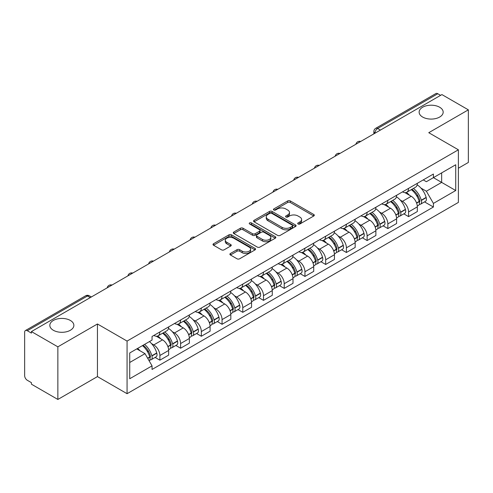 <?xml version="1.0" encoding="UTF-8"?>
<svg xmlns="http://www.w3.org/2000/svg" width="493" height="493" viewBox="0 0 493 493"><rect width="100%" height="100%" fill="white"/><g stroke="black" fill="none" stroke-linecap="round" stroke-linejoin="round"><path stroke-width="0.74" d="M298.08 223.988A1.288 0.746 0 0 0 299.904 223.988L313.764 215.989A1.843 1.066 0 0 0 314.3 215.238A1.843 1.066 0 0 0 313.764 214.486L290.291 200.934A1.843 1.066 0 0 0 287.684 200.934L273.825 208.933A1.288 0.746 0 0 0 273.449 209.457A1.288 0.746 0 0 0 273.825 209.987A1.288 0.746 0 0 0 275.655 209.987L277.448 208.952A5.904 3.408 0 0 1 285.792 208.952L287.746 210.08A5.904 3.408 0 0 1 289.477 212.489A5.904 3.408 0 0 1 287.746 214.899L285.952 215.934A1.288 0.746 0 0 0 285.576 216.464A1.288 0.746 0 0 0 285.952 216.988A1.288 0.746 0 0 0 287.783 216.988L289.57 215.952A5.904 3.408 0 0 1 297.92 215.952L299.873 217.08A5.904 3.408 0 0 1 301.605 219.49A5.904 3.408 0 0 1 299.873 221.899L298.08 222.935A1.288 0.746 0 0 0 297.704 223.465A1.288 0.746 0 0 0 298.08 223.988L298.08 222.935M70.351 320.45A12.023 6.939 0 0 0 57.243 318.946A12.023 6.939 0 0 0 49.824 325.362A12.023 6.939 0 0 0 53.343 330.267A12.023 6.939 0 0 0 66.45 331.777A12.023 6.939 0 0 0 73.87 325.362A12.023 6.939 0 0 0 70.351 320.45M439.657 107.234A12.023 6.939 0 0 0 426.55 105.73A12.023 6.939 0 0 0 419.13 112.145A12.023 6.939 0 0 0 422.649 117.051A12.023 6.939 0 0 0 435.757 118.554A12.023 6.939 0 0 0 443.176 112.145A12.023 6.939 0 0 0 439.657 107.234M230.441 253.482A1.843 1.066 0 0 0 229.898 254.234A1.843 1.066 0 0 0 230.441 254.986L237.022 258.788A1.843 1.066 0 0 0 239.629 258.788L255.017 249.908A1.843 1.066 0 0 0 255.559 249.15A1.843 1.066 0 0 0 255.017 248.398L231.544 234.847A1.843 1.066 0 0 0 228.937 234.847L213.549 243.733A1.843 1.066 0 0 0 213.013 244.485A1.843 1.066 0 0 0 213.549 245.237L221.505 249.828A1.843 1.066 0 0 0 224.112 249.828L230.699 246.025A1.843 1.066 0 0 0 231.242 245.274A1.843 1.066 0 0 0 230.699 244.522L226.755 242.248A4.93 2.847 0 0 1 225.307 240.233A4.93 2.847 0 0 1 228.358 237.601A4.93 2.847 0 0 1 233.731 238.218L249.181 247.141A4.93 2.847 0 0 1 250.629 249.15A4.93 2.847 0 0 1 247.585 251.781A4.93 2.847 0 0 1 242.205 251.165L239.629 249.68A1.843 1.066 0 0 0 237.022 249.68L230.441 253.482L230.441 254.986M127.071 341.082L97.448 323.981L57.86 346.838L31.423 331.573L441.913 94.582L468.35 109.84L428.762 132.697L458.385 149.798L127.071 341.082L127.071 393.697L458.385 202.413L458.385 149.798M277.577 235.377A1.843 1.066 0 0 0 280.184 235.377L295.572 226.49A1.843 1.066 0 0 0 296.108 225.739A1.843 1.066 0 0 0 295.572 224.987L272.099 211.435A1.843 1.066 0 0 0 269.492 211.435L254.105 220.322A1.843 1.066 0 0 0 253.562 221.074A1.843 1.066 0 0 0 254.105 221.825L277.577 235.377M250.124 224.266A1.288 0.746 0 0 1 251.43 224.451L251.43 222.916L275.297 236.695A1.843 1.066 0 0 1 275.834 237.447A1.843 1.066 0 0 1 275.297 238.199L259.91 247.085A1.843 1.066 0 0 1 257.297 247.085L233.83 233.534L233.83 232.024A1.843 1.066 0 0 0 233.288 232.776A1.843 1.066 0 0 0 233.83 233.534M233.83 232.024L240.411 228.222A1.843 1.066 0 0 1 243.024 228.222L252.539 233.719A1.843 1.066 0 0 0 255.146 233.719L259.515 231.199A1.843 1.066 0 0 0 260.058 230.447A1.843 1.066 0 0 0 259.515 229.695L249.606 223.97A1.288 0.746 0 0 1 249.23 223.446A1.288 0.746 0 0 1 250.025 222.756A1.288 0.746 0 0 1 251.43 222.916M57.86 346.838L57.86 399.453L31.423 384.189L31.423 382.654L27.306 380.276A3.759 2.169 -120 0 1 24.65 375.672L24.65 332.264A3.759 2.169 -120 0 1 25.426 330.544L85.609 295.8A3.759 2.169 60 0 1 87.483 295.985L27.306 330.729A3.759 2.169 -120 0 0 25.426 330.544M458.385 168.212L468.35 162.456L468.35 109.84M57.86 399.453L97.448 376.597L127.071 393.697M31.423 331.573L31.423 333.108L27.306 330.729M380.405 130.09L377.62 128.482A3.759 2.169 60 0 0 375.74 128.291L435.917 93.547A3.759 2.169 60 0 1 437.796 93.738L377.62 128.482A3.759 2.169 120 0 0 374.963 133.079L374.963 133.233M440.588 95.346L437.796 93.738M408.568 188.381A8.64 4.992 60 0 1 406.78 192.258L415.55 187.198A8.64 4.992 -120 0 0 417.337 183.316M400.248 200.066L402.461 201.341A8.64 4.992 60 0 1 408.568 211.928L417.337 206.863A8.64 4.992 -120 0 0 411.23 196.282L404.95 192.658M417.337 206.863L417.337 211.54L408.568 216.606L403.816 213.857M406.78 192.258A8.64 4.992 60 0 1 402.528 191.869M408.568 211.928L408.568 216.606M387.843 200.343A8.64 4.992 60 0 1 386.056 204.225L394.825 199.16A8.64 4.992 -120 0 0 396.612 195.283M383.092 225.825L387.849 228.567L396.612 223.508L396.612 218.83A8.64 4.992 -120 0 0 390.505 208.243L384.226 204.62M386.056 204.225A8.64 4.992 60 0 1 381.804 203.837M379.524 212.033L381.736 213.309A8.64 4.992 60 0 1 387.849 223.89L387.849 228.567M367.125 212.31A8.64 4.992 60 0 1 365.331 216.187L374.101 211.127A8.64 4.992 -120 0 0 375.888 207.245M362.367 237.786L367.125 240.535L375.888 235.475L375.888 230.792A8.64 4.992 -120 0 0 369.781 220.211L363.501 216.587M365.331 216.187A8.64 4.992 60 0 1 361.079 215.798M358.799 223.995L361.012 225.27A8.64 4.992 60 0 1 367.125 235.857L367.125 240.535M346.4 224.272A8.64 4.992 60 0 1 344.607 228.154L353.376 223.089A8.64 4.992 -120 0 0 355.163 219.212M341.643 249.754L346.4 252.496L355.17 247.437L355.17 242.759A8.64 4.992 -120 0 0 349.056 232.172L342.783 228.549M344.607 228.154A8.64 4.992 60 0 1 340.355 227.766M338.075 235.962L340.287 237.238A8.64 4.992 60 0 1 346.4 247.819L346.4 252.496M325.676 236.239A8.64 4.992 60 0 1 323.883 240.116L332.652 235.056A8.64 4.992 -120 0 0 334.445 231.174M320.918 261.721L325.676 264.464L334.445 259.404L334.445 254.721A8.64 4.992 -120 0 0 328.332 244.14L322.058 240.516M323.883 240.116A8.64 4.992 60 0 1 319.63 239.727M317.356 247.924L319.563 249.199A8.64 4.992 60 0 1 325.676 259.786L325.676 264.464M304.951 248.201A8.64 4.992 60 0 1 303.164 252.083L311.927 247.024A8.64 4.992 -120 0 0 313.721 243.141M300.194 273.683L304.951 276.431L313.721 271.366L313.721 266.688A8.64 4.992 -120 0 0 307.607 256.101L301.334 252.478M303.164 252.083A8.64 4.992 60 0 1 298.906 251.695M296.632 259.891L298.838 261.167A8.64 4.992 60 0 1 304.951 271.748L304.951 276.431M284.227 260.168A8.64 4.992 60 0 1 282.44 264.045L291.203 258.985A8.64 4.992 -120 0 0 292.996 255.109M279.476 285.65L284.227 288.393L292.996 283.333L292.996 278.65A8.64 4.992 -120 0 0 286.883 268.069L280.609 264.445M282.44 264.045A8.64 4.992 60 0 1 278.181 263.656M275.907 271.853L278.12 273.128A8.64 4.992 60 0 1 284.227 283.715L284.227 288.393M263.502 272.136A8.64 4.992 60 0 1 261.715 276.012L270.484 270.953A8.64 4.992 -120 0 0 272.272 267.07M258.751 297.612L263.502 300.36L272.272 295.295L272.272 290.617A8.64 4.992 -120 0 0 266.158 280.03L259.885 276.413M261.715 276.012A8.64 4.992 60 0 1 257.457 275.624M255.183 283.82L257.395 285.096A8.64 4.992 60 0 1 263.502 295.677L263.502 300.36M242.778 284.097A8.64 4.992 60 0 1 240.991 287.98L249.76 282.914A8.64 4.992 -120 0 0 251.547 279.038M238.027 309.579L242.778 312.322L251.547 307.262L251.547 302.585A8.64 4.992 -120 0 0 245.44 291.998L239.16 288.374M240.991 287.98A8.64 4.992 60 0 1 236.739 287.585M234.458 295.782L236.671 297.057A8.64 4.992 60 0 1 242.778 307.644L242.778 312.322M222.053 296.065A8.64 4.992 60 0 1 220.266 299.941L229.035 294.882A8.64 4.992 -120 0 0 230.823 290.999M217.302 321.541L222.06 324.289L230.823 319.224L230.823 314.546A8.64 4.992 -120 0 0 224.716 303.965L218.436 300.342M220.266 299.941A8.64 4.992 60 0 1 216.014 299.553M213.734 307.749L215.946 309.025A8.64 4.992 60 0 1 222.06 319.606L222.06 324.289M201.335 308.026A8.64 4.992 60 0 1 199.542 311.909L208.311 306.843A8.64 4.992 -120 0 0 210.098 302.967M196.578 333.508L201.335 336.251L210.098 331.191L210.098 326.514A8.64 4.992 -120 0 0 203.991 315.927L197.711 312.303M199.542 311.909A8.64 4.992 60 0 1 195.29 311.514M193.009 319.71L195.222 320.986A8.64 4.992 60 0 1 201.335 331.573L201.335 336.251M180.611 319.994A8.64 4.992 60 0 1 178.817 323.87L187.586 318.811A8.64 4.992 -120 0 0 189.374 314.928M175.853 345.47L180.611 348.218L189.38 343.153L189.38 338.475A8.64 4.992 -120 0 0 183.267 327.894L176.993 324.271M178.817 323.87A8.64 4.992 60 0 1 174.565 323.482M172.285 331.678L174.497 332.954A8.64 4.992 60 0 1 180.611 343.541L180.611 348.218M159.886 331.955A8.64 4.992 60 0 1 158.093 335.838L166.862 330.772A8.64 4.992 -120 0 0 168.655 326.896M155.129 357.437L159.886 360.18L168.655 355.12L168.655 350.443A8.64 4.992 -120 0 0 162.542 339.856L156.269 336.232M158.093 335.838A8.64 4.992 60 0 1 153.841 335.443M151.567 343.639L153.773 344.921A8.64 4.992 60 0 1 159.886 355.502L159.886 360.18M423.247 179.902L426.371 181.707L455.729 164.754L441.648 172.889L441.648 182.398L426.371 191.216L420.973 188.098M129.727 362.484L145.01 353.66L152.047 365.855L129.727 378.741L129.727 352.97L152.047 340.084L152.047 336.479L433.415 174.035L433.415 177.64L455.729 190.526L433.415 203.412L426.371 191.216M455.729 164.754L455.729 190.526M152.047 365.855L152.047 369.46L433.415 207.017L433.415 203.412M97.448 323.981L97.448 376.597M145.01 353.66L136.771 348.908M424.541 201.896L433.415 207.017M298.598 224.173L299.873 223.434A5.904 3.408 0 0 0 301.605 221.024L301.605 219.49M289.477 212.489L289.477 214.024A5.904 3.408 0 0 1 287.746 216.433L286.47 217.173M313.739 216.002L290.291 202.469A1.843 1.066 0 0 0 287.684 202.469L274.342 210.166M295.547 226.509L272.099 212.97A1.843 1.066 0 0 0 269.492 212.97L254.129 221.838M292.312 226.269A1.288 0.746 0 0 0 292.688 225.739A1.288 0.746 0 0 0 292.312 225.215L271.711 213.315A1.288 0.746 0 0 0 269.881 213.315L267.995 214.412A5.904 3.408 0 0 0 266.263 216.821A5.904 3.408 0 0 0 267.995 219.225L282.076 227.359A5.904 3.408 0 0 0 290.42 227.359L292.312 226.269L292.312 227.803A1.288 0.746 0 0 0 292.688 227.273L292.688 225.739M266.263 216.821L266.263 218.35A5.904 3.408 0 0 0 267.995 220.759L267.995 219.225M292.312 227.803L290.42 228.894A5.904 3.408 0 0 1 282.076 228.894L267.995 220.759M233.855 233.546L240.411 229.756L240.411 228.222M260.058 230.447L260.058 231.981A1.843 1.066 0 0 1 259.515 232.733L255.146 235.253A1.843 1.066 0 0 1 252.539 235.253L243.024 229.756A1.843 1.066 0 0 0 240.411 229.756M251.43 224.451L275.273 238.211M262.418 239.425A4.93 2.847 0 0 0 267.791 240.042A4.93 2.847 0 0 0 270.836 237.41A4.93 2.847 0 0 0 269.394 235.395L263.952 232.252A1.843 1.066 0 0 0 261.339 232.252L256.976 234.773A1.843 1.066 0 0 0 256.434 235.525A1.843 1.066 0 0 0 256.976 236.276L262.418 239.425L262.418 240.954A4.93 2.847 0 0 0 267.791 241.576A4.93 2.847 0 0 0 270.836 238.945L270.836 237.41M256.434 235.525L256.434 237.059A1.843 1.066 0 0 0 256.976 237.811L256.976 236.276M262.418 240.954L256.976 237.811M250.629 249.15L250.629 250.684A4.93 2.847 0 0 1 247.585 253.316A4.93 2.847 0 0 1 242.205 252.699L239.629 251.214A1.843 1.066 0 0 0 237.022 251.214L230.465 255.004M225.307 240.233L225.307 241.767A4.93 2.847 0 0 0 226.755 243.782L226.755 242.248M230.675 246.044L226.755 243.782M255.017 248.398L255.017 249.908L231.544 236.381A1.843 1.066 0 0 0 228.937 236.381L213.574 245.255M411.834 189.343A11.838 6.834 60 0 1 411.889 189.38A11.838 6.834 60 0 1 419.679 199.998L419.746 200.244A2.299 1.331 60 0 1 419.383 202.05A2.299 1.331 60 0 1 419.333 202.081M411.316 189.645A14.279 8.245 60 0 1 419.161 201.421L419.229 201.668A4.745 2.736 60 0 1 418.483 205.39L417.3 206.074M419.29 204.342A4.745 2.736 -120 0 0 420.609 204.164A4.745 2.736 -120 0 0 421.355 200.441L421.287 200.195A14.279 8.245 -120 0 0 413.442 188.412M417.158 184.838A14.279 8.245 60 0 1 426.137 197.397L426.205 197.644A4.745 2.736 60 0 1 425.453 201.366L420.609 204.164M406.442 192.424A14.279 8.245 60 0 1 409.424 195.24M416.369 195.259L418.187 196.313M391.109 201.31A11.838 6.834 60 0 1 391.165 201.341A11.838 6.834 60 0 1 398.954 211.965L399.028 212.206A2.299 1.331 60 0 1 398.664 214.017A2.299 1.331 60 0 1 398.609 214.042M390.592 201.606A14.279 8.245 60 0 1 398.436 213.389L398.504 213.635A4.745 2.736 60 0 1 397.759 217.358L396.575 218.035M398.566 216.31A4.745 2.736 -120 0 0 399.885 216.131A4.745 2.736 -120 0 0 400.63 212.403L400.562 212.163A14.279 8.245 -120 0 0 392.718 200.38M396.434 196.799A14.279 8.245 60 0 1 405.412 209.359L405.48 209.605A4.745 2.736 60 0 1 404.735 213.333L399.885 216.131M385.723 204.392A14.279 8.245 60 0 1 388.7 207.202M395.645 207.226L397.463 208.274M370.385 213.272A11.838 6.834 60 0 1 370.446 213.309A11.838 6.834 60 0 1 378.23 223.927L378.304 224.173A2.299 1.331 60 0 1 377.94 225.979A2.299 1.331 60 0 1 377.885 226.01M369.867 213.574A14.279 8.245 60 0 1 377.712 225.35L377.786 225.597A4.745 2.736 60 0 1 377.034 229.325L375.851 230.003M377.848 228.271A4.745 2.736 -120 0 0 379.16 228.093A4.745 2.736 -120 0 0 379.906 224.37L379.838 224.124A14.279 8.245 -120 0 0 371.993 212.341M375.709 208.767A14.279 8.245 60 0 1 384.688 221.326L384.756 221.573A4.745 2.736 60 0 1 384.01 225.295L379.16 228.093M364.999 216.353A14.279 8.245 60 0 1 367.981 219.169M374.92 219.188L376.738 220.242M349.66 225.239A11.838 6.834 60 0 1 349.722 225.27A11.838 6.834 60 0 1 357.505 235.894L357.579 236.135A2.299 1.331 60 0 1 357.215 237.946A2.299 1.331 60 0 1 357.16 237.971M349.143 225.535A14.279 8.245 60 0 1 356.987 237.318L357.061 237.564A4.745 2.736 60 0 1 356.31 241.287L355.133 241.971M357.123 240.239A4.745 2.736 -120 0 0 358.436 240.06A4.745 2.736 -120 0 0 359.187 236.338L359.114 236.092A14.279 8.245 -120 0 0 351.269 224.309M354.985 220.728A14.279 8.245 60 0 1 363.963 233.288L364.031 233.534A4.745 2.736 60 0 1 363.286 237.262L358.436 240.06M344.274 228.321A14.279 8.245 60 0 1 347.257 231.137M354.196 231.155L356.02 232.203M328.936 237.201A11.838 6.834 60 0 1 328.997 237.238A11.838 6.834 60 0 1 336.787 247.856L336.855 248.102A2.299 1.331 60 0 1 336.491 249.908A2.299 1.331 60 0 1 336.436 249.939M328.418 237.503A14.279 8.245 60 0 1 336.263 249.279L336.337 249.526A4.745 2.736 60 0 1 335.585 253.254L334.408 253.932M336.399 252.2A4.745 2.736 -120 0 0 337.711 252.022A4.745 2.736 -120 0 0 338.463 248.299L338.389 248.053A14.279 8.245 -120 0 0 330.544 236.276M334.266 232.696A14.279 8.245 60 0 1 343.239 245.255L343.307 245.502A4.745 2.736 60 0 1 342.561 249.224L337.711 252.022M323.55 240.282A14.279 8.245 60 0 1 326.532 243.098M333.471 243.117L335.295 244.171M308.211 249.168A11.838 6.834 60 0 1 308.273 249.199A11.838 6.834 60 0 1 316.062 259.823L316.13 260.07A2.299 1.331 60 0 1 315.766 261.875A2.299 1.331 60 0 1 315.717 261.9M307.694 249.464A14.279 8.245 60 0 1 315.545 261.247L315.612 261.493A4.745 2.736 60 0 1 314.861 265.216L313.684 265.9M315.674 264.168A4.745 2.736 -120 0 0 316.987 263.989A4.745 2.736 -120 0 0 317.738 260.267L317.665 260.021A14.279 8.245 -120 0 0 309.82 248.238M313.542 244.657A14.279 8.245 60 0 1 322.514 257.223L322.588 257.463A4.745 2.736 60 0 1 321.837 261.191L316.987 263.989M302.825 252.25A14.279 8.245 60 0 1 305.808 255.066M312.747 255.084L314.571 256.132M287.487 261.13A11.838 6.834 60 0 1 287.548 261.167A11.838 6.834 60 0 1 295.338 271.785L295.406 272.031A2.299 1.331 60 0 1 295.042 273.837A2.299 1.331 60 0 1 294.993 273.868M286.969 261.432A14.279 8.245 60 0 1 294.82 273.208L294.888 273.455A4.745 2.736 60 0 1 294.136 277.183L292.959 277.861M294.95 276.129A4.745 2.736 -120 0 0 296.262 275.957A4.745 2.736 -120 0 0 297.014 272.228L296.946 271.982A14.279 8.245 -120 0 0 289.095 260.205M292.817 256.625A14.279 8.245 60 0 1 301.79 269.184L301.864 269.431A4.745 2.736 60 0 1 301.112 273.153L296.262 275.957M282.101 264.211A14.279 8.245 60 0 1 285.083 267.027M292.022 267.046L293.846 268.1M266.768 273.097A11.838 6.834 60 0 1 266.824 273.128A11.838 6.834 60 0 1 274.613 283.752L274.681 283.999A2.299 1.331 60 0 1 274.318 285.804A2.299 1.331 60 0 1 274.268 285.829M266.251 273.393A14.279 8.245 60 0 1 274.096 285.176L274.163 285.422A4.745 2.736 60 0 1 273.418 289.144L272.235 289.829M274.225 288.097A4.745 2.736 -120 0 0 275.538 287.918A4.745 2.736 -120 0 0 276.29 284.196L276.222 283.95A14.279 8.245 -120 0 0 268.371 272.167M272.093 268.586A14.279 8.245 60 0 1 281.072 281.152L281.139 281.392A4.745 2.736 60 0 1 280.388 285.12L275.538 287.918M261.376 276.179A14.279 8.245 60 0 1 264.359 278.995M271.304 279.013L273.122 280.061M246.044 285.059A11.838 6.834 60 0 1 246.099 285.096A11.838 6.834 60 0 1 253.889 295.714L253.957 295.96A2.299 1.331 60 0 1 253.593 297.766A2.299 1.331 60 0 1 253.544 297.797M245.526 285.361A14.279 8.245 60 0 1 253.371 297.143L253.439 297.384A4.745 2.736 60 0 1 252.693 301.112L251.51 301.79M253.501 300.064A4.745 2.736 -120 0 0 254.819 299.886A4.745 2.736 -120 0 0 255.565 296.157L255.497 295.911A14.279 8.245 -120 0 0 247.652 284.134M251.368 280.554A14.279 8.245 60 0 1 260.347 293.113L260.415 293.36A4.745 2.736 60 0 1 259.663 297.082L254.819 299.886M240.652 288.146A14.279 8.245 60 0 1 243.634 290.956M250.58 290.975L252.398 292.029M225.319 297.026A11.838 6.834 60 0 1 225.375 297.057A11.838 6.834 60 0 1 233.164 307.681L233.238 307.928A2.299 1.331 60 0 1 232.875 309.733A2.299 1.331 60 0 1 232.819 309.758M224.802 297.322A14.279 8.245 60 0 1 232.647 309.105L232.714 309.351A4.745 2.736 60 0 1 231.969 313.073L230.786 313.758M232.776 312.026A4.745 2.736 -120 0 0 234.095 311.847A4.745 2.736 -120 0 0 234.841 308.125L234.773 307.878A14.279 8.245 -120 0 0 226.928 296.096M230.644 292.515A14.279 8.245 60 0 1 239.623 305.081L239.69 305.321A4.745 2.736 60 0 1 238.945 309.049L234.095 311.847M219.933 300.108A14.279 8.245 60 0 1 222.91 302.924M229.855 302.942L231.673 303.996M204.595 308.988A11.838 6.834 60 0 1 204.657 309.025A11.838 6.834 60 0 1 212.44 319.643L212.514 319.889A2.299 1.331 60 0 1 212.15 321.695A2.299 1.331 60 0 1 212.095 321.726M204.077 309.29A14.279 8.245 60 0 1 211.922 321.072L211.996 321.313A4.745 2.736 60 0 1 211.244 325.041L210.061 325.719M212.058 323.993A4.745 2.736 -120 0 0 213.37 323.815A4.745 2.736 -120 0 0 214.116 320.086L214.048 319.84A14.279 8.245 -120 0 0 206.203 308.063M209.919 304.483A14.279 8.245 60 0 1 218.898 317.042L218.966 317.289A4.745 2.736 60 0 1 218.22 321.011L213.37 323.815M199.209 312.075A14.279 8.245 60 0 1 202.192 314.885M209.131 314.91L210.949 315.958M183.871 320.955A11.838 6.834 60 0 1 183.932 320.986A11.838 6.834 60 0 1 191.715 331.61L191.789 331.857A2.299 1.331 60 0 1 191.426 333.662A2.299 1.331 60 0 1 191.37 333.687M183.353 321.251A14.279 8.245 60 0 1 191.198 333.034L191.272 333.28A4.745 2.736 60 0 1 190.52 337.002L189.343 337.687M191.333 335.955A4.745 2.736 -120 0 0 192.646 335.776A4.745 2.736 -120 0 0 193.398 332.054L193.324 331.807A14.279 8.245 -120 0 0 185.479 320.025M189.195 316.444A14.279 8.245 60 0 1 198.174 329.01L198.241 329.256A4.745 2.736 60 0 1 197.496 332.978L192.646 335.776M178.484 324.037A14.279 8.245 60 0 1 181.467 326.853M188.406 326.871L190.23 327.925M163.146 332.917A11.838 6.834 60 0 1 163.208 332.954A11.838 6.834 60 0 1 170.997 343.578L171.065 343.818A2.299 1.331 60 0 1 170.701 345.63A2.299 1.331 60 0 1 170.646 345.655M162.628 333.219A14.279 8.245 60 0 1 170.473 345.001L170.547 345.242A4.745 2.736 60 0 1 169.795 348.97L168.618 349.648M170.609 347.922A4.745 2.736 -120 0 0 171.921 347.744A4.745 2.736 -120 0 0 172.673 344.015L172.599 343.775A14.279 8.245 -120 0 0 164.754 331.992M168.477 328.412A14.279 8.245 60 0 1 177.449 340.971L177.517 341.218A4.745 2.736 60 0 1 176.771 344.94L171.921 347.744M157.76 336.004A14.279 8.245 60 0 1 160.743 338.814M167.682 338.839L169.506 339.887M143.062 345.273A11.838 6.834 60 0 1 150.273 355.539L150.34 355.786A2.299 1.331 60 0 1 149.977 357.591A2.299 1.331 60 0 1 149.927 357.622M142.459 345.624A14.279 8.245 60 0 1 149.755 356.963L149.823 357.209A4.745 2.736 60 0 1 149.169 360.876M149.884 359.884A4.745 2.736 -120 0 0 151.197 359.705A4.745 2.736 -120 0 0 151.949 355.983L151.875 355.736A14.279 8.245 -120 0 0 144.585 344.397M149.434 341.594A14.279 8.245 60 0 1 156.725 352.939L156.799 353.185A4.745 2.736 60 0 1 156.047 356.907L151.197 359.705M137.609 348.422A14.279 8.245 60 0 1 140.018 350.782M146.957 350.8L148.781 351.854M375.093 133.159L374.963 133.079A3.759 2.169 0 0 1 373.86 131.545L373.86 133.868M180.611 343.541L189.38 338.475M201.335 331.573L210.098 326.514M222.06 319.606L230.823 314.546M242.778 307.644L251.547 302.585M263.502 295.677L272.272 290.617M284.227 283.715L292.996 278.65M304.951 271.748L313.721 266.688M325.676 259.786L334.445 254.721M346.4 247.819L355.17 242.759M367.125 235.857L375.888 230.792M387.849 223.89L396.612 218.83M159.886 355.502L168.655 350.443M153.773 344.921L162.542 339.856M174.497 332.954L183.267 327.894M195.222 320.986L203.991 315.927M215.946 309.025L224.716 303.965M236.671 297.057L245.44 291.998M257.395 285.096L266.158 280.03M278.12 273.128L286.883 268.069M298.838 261.167L307.607 256.101M319.563 249.199L328.332 244.14M340.287 237.238L349.056 232.172M361.012 225.27L369.781 220.211M381.736 213.309L390.505 208.243M402.461 201.341L411.23 196.282M360.383 141.651A3.759 2.169 120 0 0 358.719 142.613M339.659 153.619A3.759 2.169 120 0 0 337.995 154.574M318.934 165.58A3.759 2.169 120 0 0 317.276 166.542M298.21 177.548A3.759 2.169 120 0 0 296.552 178.503M277.485 189.509A3.759 2.169 120 0 0 275.827 190.471M256.761 201.477A3.759 2.169 120 0 0 255.103 202.432M236.036 213.438A3.759 2.169 120 0 0 234.378 214.4M215.312 225.406A3.759 2.169 120 0 0 213.654 226.361M194.593 237.373A3.759 2.169 120 0 0 192.929 238.329M173.869 249.335A3.759 2.169 120 0 0 172.205 250.29M153.144 261.302A3.759 2.169 120 0 0 151.487 262.258M132.42 273.264A3.759 2.169 120 0 0 130.762 274.225M111.695 285.231A3.759 2.169 120 0 0 110.038 286.186M90.274 297.593L87.483 295.985A3.759 2.169 120 0 1 89.362 295.8A3.759 3.759 0 0 0 85.609 295.8M299.873 223.434L299.873 221.899M285.952 216.988L285.952 215.934M287.746 216.433L287.746 214.899M273.825 209.987L273.825 208.933M287.684 202.469L287.684 200.934M290.291 202.469L290.291 200.934M313.764 215.989L313.764 214.486M254.105 221.825L254.105 220.322M269.492 212.97L269.492 211.435M272.099 212.97L272.099 211.435M295.572 226.49L295.572 224.987M282.076 228.894L282.076 227.359M290.42 228.894L290.42 227.359M243.024 229.756L243.024 228.222M252.539 235.253L252.539 233.719M255.146 235.253L255.146 233.719M259.515 232.733L259.515 231.199M275.297 238.199L275.297 236.695M237.022 251.214L237.022 249.68M239.629 251.214L239.629 249.68M242.205 252.699L242.205 251.165M230.699 246.025L230.699 244.522M213.549 245.237L213.549 243.733M228.937 236.381L228.937 234.847M231.544 236.381L231.544 234.847M416.634 203.165L419.229 201.668M421.355 200.441L426.205 197.644M421.287 200.195L426.137 197.397M419.155 201.403L419.863 200.996M416.548 202.931L419.161 201.421M395.91 215.133L398.504 213.635M400.63 212.403L405.48 209.605M400.562 212.163L405.412 209.359M395.824 214.899L399.139 212.964M375.185 227.094L377.786 225.597M379.906 224.37L384.756 221.573M379.838 224.124L384.688 221.326M377.706 225.332L378.414 224.925M375.099 226.86L377.712 225.35M354.461 239.062L357.061 237.564M359.187 236.338L364.031 233.534M359.114 236.092L363.963 233.288M356.981 237.299L357.69 236.893M354.375 238.828L356.987 237.318M333.736 251.029L336.337 249.526M338.463 248.299L343.307 245.502M338.389 248.053L343.239 245.255M333.65 250.789L336.965 248.854M313.012 262.991L315.612 261.493M317.738 260.267L322.588 257.463M317.665 260.021L322.514 257.223M315.538 261.228L316.241 260.822M312.926 262.757L315.545 261.247M292.294 274.958L294.888 273.455M297.014 272.228L301.864 269.431M296.946 271.982L301.79 269.184M294.814 273.196L295.517 272.783M292.201 274.718L294.82 273.208M271.569 286.92L274.163 285.422M276.29 284.196L281.139 281.392M276.222 283.95L281.072 281.152M274.09 285.157L274.798 284.751M271.477 286.686L274.096 285.176M250.845 298.887L253.439 297.384M255.565 296.157L260.415 293.36M255.497 295.911L260.347 293.113M253.365 297.125L254.074 296.712M250.758 298.647L253.371 297.143M230.12 310.849L232.714 309.351M234.841 308.125L239.69 305.321M234.773 307.878L239.623 305.081M232.641 309.086L233.349 308.68M230.034 310.615L232.647 309.105M209.396 322.816L211.996 321.313M214.116 320.086L218.966 317.289M214.048 319.84L218.898 317.042M209.309 322.582L212.625 320.647M188.671 334.778L191.272 333.28M193.398 332.054L198.241 329.256M193.324 331.807L198.174 329.01M188.585 334.544L191.9 332.609M167.947 346.745L170.547 345.242M172.673 344.015L177.517 341.218M172.599 343.775L177.449 340.971M170.473 344.983L171.176 344.576M167.86 346.511L170.473 345.001M147.746 358.405L149.823 357.209M151.949 355.983L156.799 353.185M151.875 355.736L156.725 352.939M149.749 356.944L150.451 356.538M147.623 358.195L149.755 356.963M360.697 141.466A3.759 3.759 0 0 0 355.878 144.252M339.973 153.434A3.759 3.759 0 0 0 335.154 156.219M319.254 165.395A3.759 3.759 0 0 0 314.429 168.181M298.53 177.363A3.759 3.759 0 0 0 293.705 180.148M277.805 189.324A3.759 3.759 0 0 0 272.98 192.11M257.081 201.292A3.759 3.759 0 0 0 252.262 204.077M236.357 213.259A3.759 3.759 0 0 0 231.537 216.039M215.632 225.221A3.759 3.759 0 0 0 210.813 228.006M194.908 237.188A3.759 3.759 0 0 0 190.088 239.968M174.183 249.15A3.759 3.759 0 0 0 169.364 251.935M153.465 261.117A3.759 3.759 0 0 0 148.639 263.897M132.74 273.079A3.759 3.759 0 0 0 127.915 275.864M112.016 285.046A3.759 3.759 0 0 0 107.191 287.826M91.378 296.959L89.362 295.8M375.74 128.291A3.759 3.759 0 0 0 373.86 131.545"/></g></svg>
